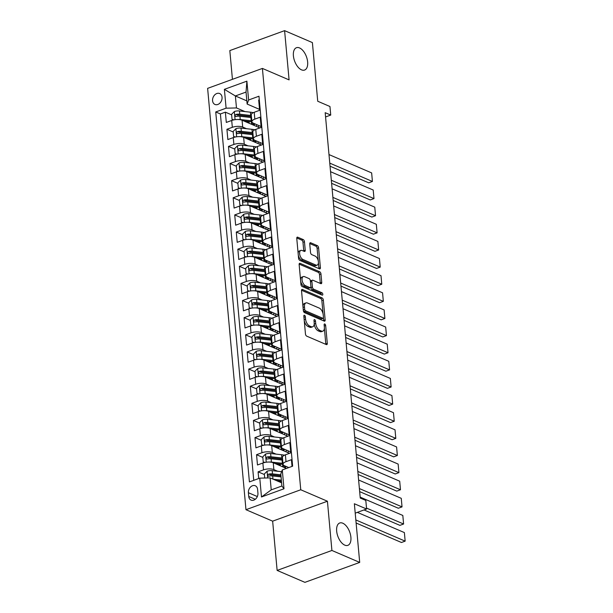 <?xml version="1.0" encoding="UTF-8"?>
<svg xmlns="http://www.w3.org/2000/svg" width="613" height="613" viewBox="0 0 613 613"><rect width="100%" height="100%" fill="white"/><g stroke="black" fill="none" stroke-linecap="round" stroke-linejoin="round"><path stroke-width="0.92" d="M304.492 315.274A1.28 0.674 70 0 0 304.163 315.251A1.28 0.674 70 0 0 303.841 316.124L305.466 333.985A1.824 0.965 70 0 0 306.707 336.139L326.346 344.575A1.824 0.965 70 0 0 326.821 344.606A1.824 0.965 70 0 0 327.288 343.364L325.656 325.503A1.28 0.674 70 0 0 324.79 323.993A1.28 0.674 70 0 0 324.461 323.971A1.28 0.674 70 0 0 324.131 324.844L324.346 327.158A5.839 3.096 70 0 1 322.844 331.143A5.839 3.096 70 0 1 321.342 331.035L319.702 330.33A5.839 3.096 70 0 1 315.726 323.449L315.511 321.143A1.28 0.674 70 0 0 314.645 319.634A1.28 0.674 70 0 0 314.316 319.611A1.28 0.674 70 0 0 313.986 320.484L314.193 322.798A5.839 3.096 70 0 1 312.699 326.775A5.839 3.096 70 0 1 311.197 326.675L309.557 325.97A5.839 3.096 70 0 1 305.573 319.089L305.366 316.775A1.28 0.674 70 0 0 304.492 315.274M301.519 69.851A11.892 6.299 70 0 0 304.592 70.058A11.892 6.299 70 0 0 307.22 59.346A11.892 6.299 70 0 0 299.527 47.921A11.892 6.299 70 0 0 296.454 47.714A11.892 6.299 70 0 0 293.826 58.427A11.892 6.299 70 0 0 301.519 69.851M344.774 545.133A11.892 6.299 70 0 0 347.847 545.348A11.892 6.299 70 0 0 350.475 534.636A11.892 6.299 70 0 0 342.782 523.211A11.892 6.299 70 0 0 339.709 523.004A11.892 6.299 70 0 0 337.081 533.708A11.892 6.299 70 0 0 344.774 545.133M212.573 100.724A5.946 4.513 -66.7 0 0 214.964 104.463A5.946 4.513 -66.7 0 0 219.921 103.084A5.946 4.513 -66.7 0 0 222.052 97.275A5.946 4.513 -66.7 0 0 219.661 93.536A5.946 4.513 -66.7 0 0 214.703 94.915A5.946 4.513 -66.7 0 0 212.573 100.724M304.462 241.714A1.824 0.965 70 0 0 303.213 239.568L297.703 237.2A1.824 0.965 70 0 0 297.236 237.162A1.824 0.965 70 0 0 296.769 238.411L298.569 258.249A1.824 0.965 70 0 0 299.818 260.395L319.457 268.839A1.824 0.965 70 0 0 319.925 268.869A1.824 0.965 70 0 0 320.392 267.628L318.584 247.79A1.824 0.965 70 0 0 317.342 245.637L310.691 242.779A1.824 0.965 70 0 0 310.216 242.748A1.824 0.965 70 0 0 309.749 243.989L310.523 252.479A1.824 0.965 70 0 0 311.764 254.633L315.067 256.05A4.881 2.582 70 0 1 318.224 260.732A4.881 2.582 70 0 1 317.143 265.13A4.881 2.582 70 0 1 315.887 265.046L302.96 259.483A4.881 2.582 70 0 1 299.803 254.801A4.881 2.582 70 0 1 300.876 250.403A4.881 2.582 70 0 1 302.14 250.495L304.293 251.414A1.824 0.965 70 0 0 304.761 251.453A1.824 0.965 70 0 0 305.228 250.204L304.462 241.714L302.975 242.258A1.824 0.965 70 0 0 301.734 240.104L296.769 237.967M331.909 550.466L327.426 501.227L272.647 521.165L277.13 570.412L331.909 550.466L359.701 562.412L354.36 503.748L366.589 509.005L365.808 500.438L360.252 498.055L325.181 112.685L330.736 115.068L329.955 106.509L317.733 101.252L312.392 42.588L284.601 30.65L229.821 50.588L232.434 79.338M327.426 501.227L300.753 489.764L262.41 68.426L289.083 79.889L284.601 30.65M302.462 289.482A1.824 0.965 70 0 0 301.994 289.451A1.824 0.965 70 0 0 301.527 290.692L303.328 310.53A1.824 0.965 70 0 0 304.577 312.684L324.216 321.12A1.824 0.965 70 0 0 324.683 321.158A1.824 0.965 70 0 0 325.151 319.909L323.342 300.071A1.824 0.965 70 0 0 322.101 297.926L302.462 289.482L301.65 289.78M300.952 284.394L299.144 264.555A1.824 0.965 70 0 1 299.611 263.306A1.824 0.965 70 0 1 300.086 263.337L319.725 271.781A1.824 0.965 70 0 1 320.967 273.927L321.741 282.417A1.824 0.965 70 0 1 321.273 283.666A1.824 0.965 70 0 1 320.798 283.635L312.837 280.21A1.824 0.965 70 0 0 312.362 280.179A1.824 0.965 70 0 0 311.894 281.421L312.408 287.053A1.824 0.965 70 0 0 313.657 289.206L321.948 292.769A1.28 0.674 70 0 1 322.775 293.995A1.28 0.674 70 0 1 322.492 295.144A1.28 0.674 70 0 1 322.162 295.121L302.194 286.539A1.824 0.965 70 0 1 300.952 284.394M359.701 562.412L304.914 582.35L277.13 570.412M249.062 122.339L246.533 121.251M231.645 114.853L225.369 112.156L226.304 122.431L231.706 120.47L232.327 127.32A7.433 2.812 -5.2 0 1 242.694 127.075L246.487 128.699M250.625 139.465L248.096 138.385M233.208 131.987L226.925 129.282L227.86 139.565L233.262 137.596L233.89 144.446A7.433 2.812 -5.2 0 1 244.258 144.201L248.05 145.833M252.181 156.599L249.652 155.51M234.764 149.112L228.48 146.415L229.415 156.69L234.825 154.721L235.446 161.571A7.433 2.812 -5.2 0 1 245.813 161.326L249.606 162.958M253.744 173.724L251.215 172.636M236.327 166.238L230.044 163.541L230.978 173.816L236.38 171.847L237.009 178.697A7.433 2.812 -5.2 0 1 247.376 178.452L251.169 180.084M255.299 190.85L252.771 189.762M237.882 183.364L231.599 180.666L232.534 190.942L237.944 188.98L238.564 195.831A7.433 2.812 -5.2 0 1 248.932 195.585L252.725 197.21M256.855 207.976L254.334 206.895M239.445 200.497L233.162 197.792L234.097 208.068L239.499 206.106L240.12 212.956A7.433 2.812 -5.2 0 1 250.495 212.711L254.288 214.343M258.418 225.109L255.889 224.021M241.001 217.623L234.718 214.925L235.653 225.201L241.055 223.232L241.683 230.082A7.433 2.812 -5.2 0 1 252.05 229.837L255.843 231.469M259.973 242.235L257.445 241.147M242.556 234.748L236.281 232.051L237.216 242.327L242.618 240.357L243.238 247.208A7.433 2.812 -5.2 0 1 253.606 246.962L257.399 248.594M261.536 259.36L259.008 258.272M244.12 251.874L237.836 249.177L238.771 259.452L244.173 257.483L244.802 264.341A7.433 2.812 -5.2 0 1 255.169 264.096L258.962 265.72M263.092 276.486L260.563 275.406M245.675 269.007L239.392 266.303L240.327 276.578L245.736 274.616L246.357 281.467A7.433 2.812 -5.2 0 1 256.724 281.221L260.517 282.854M264.655 293.619L262.126 292.531M247.238 286.133L240.955 283.428L241.89 293.711L247.292 291.742L247.92 298.592A7.433 2.812 -5.2 0 1 258.288 298.347L262.08 299.979M266.211 310.745L263.682 309.657M248.794 303.259L242.51 300.562L243.445 310.837L248.855 308.868L249.476 315.718A7.433 2.812 -5.2 0 1 259.843 315.473L263.636 317.105M267.766 327.871L265.245 326.783M250.357 320.384L244.074 317.687L245.008 327.963L250.411 325.993L251.031 332.844A7.433 2.812 -5.2 0 1 261.406 332.606L265.191 334.231M269.329 344.996L266.801 343.908M251.912 337.518L245.629 334.813L246.564 345.088L251.966 343.127L252.594 349.977A7.433 2.812 -5.2 0 1 262.962 349.732L266.755 351.356M270.885 362.122L268.356 361.042M253.468 354.643L247.185 351.939L248.127 362.222L253.529 360.252L254.15 367.103A7.433 2.812 -5.2 0 1 264.517 366.858L268.31 368.49M272.448 379.255L269.919 378.167M255.031 371.769L248.748 369.072L249.683 379.347L255.085 377.378L255.713 384.228A7.433 2.812 -5.2 0 1 266.08 383.983L269.873 385.615M274.003 396.381L271.475 395.293M256.586 388.895L250.303 386.198L251.238 396.473L256.648 394.504L257.268 401.354A7.433 2.812 -5.2 0 1 267.636 401.109L271.429 402.741M275.566 413.507L273.038 412.419M258.15 406.021L251.866 403.323L252.801 413.599L258.203 411.637L258.824 418.487A7.433 2.812 -5.2 0 1 269.199 418.242L272.992 419.867M277.122 430.632L274.593 429.552M259.705 423.154L253.422 420.449L254.357 430.732L259.766 428.763L260.387 435.613A7.433 2.812 -5.2 0 1 270.754 435.368L274.547 437M278.677 447.766L276.149 446.678M261.268 440.28L254.985 437.582L255.92 447.858L261.322 445.889L261.943 452.739A7.433 2.812 -5.2 0 1 272.31 452.494L276.103 454.126M280.241 464.892L277.712 463.803M262.824 457.405L256.541 454.708L257.475 464.983L262.877 463.014A7.433 2.812 -5.2 0 1 273.252 462.769L286.432 468.432M292.026 466.401L291.413 459.712L286.01 461.673A7.433 2.812 -5.2 0 0 283.053 464.263A7.433 2.812 -5.2 0 0 284.532 465.742L288.792 467.573M283.053 464.263L282.432 457.413A7.433 2.812 -5.2 0 1 285.382 454.823L290.792 452.861L289.857 442.578L284.447 444.548A7.433 2.812 -5.2 0 0 281.497 447.13A7.433 2.812 -5.2 0 0 282.976 448.616L290.708 451.934M281.497 447.13L280.869 440.28A7.433 2.812 174.8 0 1 283.827 437.697L289.229 435.728L288.294 425.453L282.892 427.422A7.433 2.812 -5.2 0 0 279.934 430.004A7.433 2.812 -5.2 0 0 281.413 431.491L289.144 434.809M279.934 430.004L279.313 423.154A7.433 2.812 174.8 0 1 282.271 420.572L287.673 418.602L286.738 408.327L281.336 410.296A7.433 2.812 -5.2 0 0 278.379 412.878A7.433 2.812 -5.2 0 0 279.857 414.357L287.589 417.683M278.379 412.878L277.758 406.028A7.433 2.812 174.8 0 1 280.708 403.446L286.118 401.477L285.175 391.201L279.773 393.163A7.433 2.812 -5.2 0 0 276.815 395.753A7.433 2.812 -5.2 0 0 278.294 397.232L286.033 400.557M276.815 395.753L276.195 388.903A7.433 2.812 174.8 0 1 279.153 386.313L284.555 384.351L283.62 374.068L278.218 376.037A7.433 2.812 -5.2 0 0 275.26 378.619A7.433 2.812 -5.2 0 0 276.739 380.106L284.47 383.424M275.26 378.619L274.639 371.769A7.433 2.812 174.8 0 1 277.589 369.187L282.999 367.218L282.064 356.942L276.655 358.911A7.433 2.812 -5.2 0 0 273.704 361.494A7.433 2.812 -5.2 0 0 275.183 362.98L282.915 366.298M273.704 361.494L273.076 354.643A7.433 2.812 174.8 0 1 276.034 352.061L281.436 350.092L280.501 339.817L275.099 341.786A7.433 2.812 -5.2 0 0 272.141 344.368A7.433 2.812 -5.2 0 0 273.62 345.847L281.352 349.172M272.141 344.368L271.521 337.518A7.433 2.812 174.8 0 1 274.478 334.936L279.88 332.966L278.946 322.691L273.536 324.652A7.433 2.812 -5.2 0 0 270.586 327.242A7.433 2.812 -5.2 0 0 272.065 328.721L279.796 332.047M270.586 327.242L269.958 320.392A7.433 2.812 174.8 0 1 272.915 317.802L278.317 315.841L277.382 305.565L271.98 307.527A7.433 2.812 -5.2 0 0 269.023 310.117A7.433 2.812 -5.2 0 0 270.502 311.596L278.233 314.921M269.023 310.117L268.402 303.259A7.433 2.812 174.8 0 1 271.36 300.676L276.762 298.707L275.827 288.432L270.425 290.401A7.433 2.812 -5.2 0 0 267.467 292.983A7.433 2.812 -5.2 0 0 268.946 294.47L276.678 297.788M267.467 292.983L266.847 286.133A7.433 2.812 174.8 0 1 269.797 283.551L275.206 281.582L274.272 271.306L268.862 273.275A7.433 2.812 -5.2 0 0 265.912 275.858A7.433 2.812 -5.2 0 0 267.391 277.337L275.122 280.662M265.912 275.858L265.283 269.007A7.433 2.812 174.8 0 1 268.241 266.425L273.643 264.456L272.708 254.18L267.306 256.15A7.433 2.812 -5.2 0 0 264.349 258.732A7.433 2.812 -5.2 0 0 265.827 260.211L273.559 263.536M264.349 258.732L263.728 251.882A7.433 2.812 174.8 0 1 266.678 249.292L272.088 247.33L271.153 237.055L265.743 239.016A7.433 2.812 -5.2 0 0 262.793 241.606A7.433 2.812 -5.2 0 0 264.272 243.085L272.003 246.411M262.793 241.606L262.165 234.748A7.433 2.812 174.8 0 1 265.123 232.166L270.525 230.204L269.59 219.921L264.188 221.891A7.433 2.812 -5.2 0 0 261.23 224.473A7.433 2.812 -5.2 0 0 262.709 225.959L270.44 229.277M261.23 224.473L260.609 217.623A7.433 2.812 174.8 0 1 263.567 215.04L268.969 213.071L268.034 202.796L262.632 204.765A7.433 2.812 -5.2 0 0 259.674 207.347A7.433 2.812 -5.2 0 0 261.153 208.834L268.885 212.152M259.674 207.347L259.046 200.497A7.433 2.812 174.8 0 1 262.004 197.915L267.406 195.945L266.471 185.67L261.069 187.639A7.433 2.812 -5.2 0 0 258.111 190.222A7.433 2.812 -5.2 0 0 259.59 191.7L267.329 195.026M258.111 190.222L257.491 183.371A7.433 2.812 174.8 0 1 260.448 180.789L265.85 178.82L264.916 168.544L259.514 170.506A7.433 2.812 -5.2 0 0 256.556 173.096A7.433 2.812 -5.2 0 0 258.035 174.575L265.766 177.9M256.556 173.096L255.935 166.246A7.433 2.812 174.8 0 1 258.885 163.656L264.295 161.694L263.36 151.411L257.95 153.38A7.433 2.812 -5.2 0 0 255 155.963A7.433 2.812 -5.2 0 0 256.479 157.449L264.211 160.767M255 155.963L254.372 149.112A7.433 2.812 174.8 0 1 257.33 146.53L262.732 144.561L261.797 134.285L256.395 136.255A7.433 2.812 -5.2 0 0 253.437 138.837A7.433 2.812 -5.2 0 0 254.916 140.323L262.648 143.641M253.437 138.837L252.817 131.987A7.433 2.812 174.8 0 1 255.767 129.404L261.176 127.435L260.241 117.16L254.832 119.129A7.433 2.812 -5.2 0 0 251.882 121.711A7.433 2.812 -5.2 0 0 253.361 123.19L261.092 126.516M231.706 120.47A7.433 2.812 174.8 0 1 242.074 120.225L259.92 127.895M233.262 137.596A7.433 2.812 174.8 0 1 243.637 137.35L261.483 145.02M234.825 154.721A7.433 2.812 174.8 0 1 245.192 154.476L263.038 162.146M236.38 171.847A7.433 2.812 174.8 0 1 246.748 171.602L264.601 179.272M237.944 188.98A7.433 2.812 174.8 0 1 248.311 188.735L266.157 196.405M239.499 206.106A7.433 2.812 174.8 0 1 249.866 205.861L267.712 213.531M241.055 223.232A7.433 2.812 174.8 0 1 251.43 222.986L269.276 230.657M242.618 240.357A7.433 2.812 174.8 0 1 252.985 240.112L270.831 247.782M244.173 257.483A7.433 2.812 174.8 0 1 254.541 257.238L272.394 264.908M245.736 274.616A7.433 2.812 174.8 0 1 256.104 274.371L273.95 282.041M247.292 291.742A7.433 2.812 174.8 0 1 257.659 291.497L275.513 299.167M248.855 308.868A7.433 2.812 174.8 0 1 259.222 308.623L277.068 316.293M250.411 325.993A7.433 2.812 174.8 0 1 260.778 325.748L278.624 333.418M251.966 343.127A7.433 2.812 174.8 0 1 262.341 342.882L280.187 350.552M253.529 360.252A7.433 2.812 174.8 0 1 263.897 360.007L281.742 367.677M255.085 377.378A7.433 2.812 174.8 0 1 265.452 377.133L283.306 384.803M256.648 394.504A7.433 2.812 174.8 0 1 267.015 394.259L284.861 401.929M258.203 411.637A7.433 2.812 174.8 0 1 268.571 411.392L286.424 419.062M259.766 428.763A7.433 2.812 174.8 0 1 270.134 428.518L287.98 436.188M261.322 445.889A7.433 2.812 174.8 0 1 271.689 445.643L289.535 453.314M257.927 493.143L257.583 489.373A5.762 4.368 -66.7 0 0 255.269 485.757A5.762 4.368 -66.7 0 0 250.464 487.09A5.762 4.368 -66.7 0 0 248.403 492.714L248.74 496.484A5.762 4.368 -66.7 0 0 251.062 500.108A5.762 4.368 -66.7 0 0 255.866 498.767A5.762 4.368 -66.7 0 0 257.927 493.143M300.753 489.764L245.966 509.702L207.623 88.364L262.41 68.426M225.369 112.156L220.404 113.964L215.738 111.957L249.407 481.91L259.774 478.14L270.141 477.895L281.605 482.822M215.738 111.957L226.105 108.187L224.389 89.345L246.893 81.154L248.61 99.996L258.97 96.218L292.639 466.171L282.279 469.949L283.988 488.783L261.483 496.974L259.774 478.14M264.379 474.531L258.096 471.834L263.506 469.865A7.433 2.812 -5.2 0 1 273.873 469.619L277.666 471.251M259.299 99.804L258.678 100.034L259.613 110.309L254.211 112.279A7.433 2.812 174.8 0 0 251.253 114.861L251.882 121.711M256.541 454.708L261.943 452.739M254.985 437.582L260.387 435.613M253.422 420.449L258.824 418.487M251.866 403.323L257.268 401.354M250.303 386.198L255.713 384.228M248.748 369.072L254.15 367.103M247.185 351.939L252.594 349.977M245.629 334.813L251.031 332.844M244.074 317.687L249.476 315.718M242.51 300.562L247.92 298.592M240.955 283.428L246.357 281.467M239.392 266.303L244.802 264.341M237.836 249.177L243.238 247.208M236.281 232.051L241.683 230.082M234.718 214.925L240.12 212.956M233.162 197.792L238.564 195.831M231.599 180.666L237.009 178.697M230.044 163.541L235.446 161.571M228.48 146.415L233.89 144.446M226.925 129.282L232.327 127.32M220.404 113.964L253.751 480.331M258.096 471.834L258.709 478.523M246.84 100.877L235.377 95.95L236.472 107.942L244.932 111.574M270.141 477.895L271.23 489.879L281.888 486.002L280.8 474.01L282.279 469.949M272.647 521.165L245.966 509.702M325.572 116.953L330.736 115.068M355.218 513.142L366.589 509.005M259.529 109.39L247.131 104.057L246.043 92.073L235.377 95.95L224.389 89.345M281.52 481.895L279.267 480.929M284.279 467.512L284.225 466.914M282.723 450.386L282.67 449.789M290.677 452.9L290.585 451.881M281.16 433.253L281.106 432.663M289.114 435.774L289.022 434.755M279.605 416.127L279.551 415.537M287.558 418.648L287.466 417.629M278.041 399.002L277.988 398.404M285.995 401.515L285.903 400.504M276.486 381.876L276.432 381.278M284.44 384.389L284.348 383.378M274.93 364.75L274.877 364.153M282.884 367.264L282.792 366.245M273.367 347.617L273.314 347.027M281.321 350.138L281.229 349.119M271.812 330.491L271.758 329.894M279.766 333.005L279.674 331.993M270.249 313.366L270.195 312.768M278.202 315.879L278.11 314.867M268.693 296.24L268.64 295.642M276.647 298.753L276.555 297.734M267.138 279.107L267.076 278.517M275.091 281.628L274.992 280.608M265.575 261.981L265.521 261.391M273.528 264.494L273.436 263.483M264.019 244.855L263.965 244.258M271.973 247.368L271.881 246.357M262.456 227.729L262.402 227.132M270.41 230.243L270.318 229.224M260.9 210.596L260.847 210.006M268.854 213.117L268.762 212.098M259.337 193.47L259.284 192.88M267.291 195.991L267.199 194.972M257.782 176.345L257.728 175.747M265.736 178.858L265.644 177.847M256.226 159.219L256.173 158.621M264.18 161.732L264.088 160.721M254.663 142.093L254.61 141.496M262.617 144.607L262.525 143.588M248.61 99.996L247.131 104.057M236.472 107.942L226.105 108.187M253.108 124.96L253.054 124.37M261.061 127.481L260.969 126.462M271.23 489.879L261.483 496.974M281.888 486.002L283.988 488.783M246.893 81.154L246.043 92.073M304.255 320.683A5.839 3.096 70 0 0 308.078 326.507L309.557 325.97M312.699 326.775L311.22 327.319A5.839 3.096 70 0 1 309.711 327.212L308.078 326.507M322.844 331.143L321.365 331.679A5.839 3.096 70 0 1 319.863 331.572L318.224 330.867A5.839 3.096 70 0 1 314.239 323.993L314.224 323.794M325.802 344.345A1.824 0.965 70 0 0 325.802 343.901L324.369 328.154M323.074 313.91L321.863 300.608A1.824 0.965 70 0 0 320.622 298.462L301.527 290.255M323.672 320.89A1.824 0.965 70 0 0 323.672 320.446L323.434 317.848M304.692 309.343A1.28 0.674 70 0 0 305.558 310.845L322.798 318.254A1.28 0.674 70 0 0 323.128 318.277A1.28 0.674 70 0 0 323.457 317.404L323.235 314.967A5.839 3.096 70 0 0 319.25 308.086L307.465 303.021A5.839 3.096 70 0 0 305.964 302.922A5.839 3.096 70 0 0 304.469 306.898L304.692 309.343L303.266 309.856M303.312 310.377A1.28 0.674 70 0 0 304.079 311.381L305.558 310.845M323.128 318.277L321.649 318.814A1.28 0.674 70 0 1 321.319 318.791L304.079 311.381M305.964 302.922L304.485 303.458A5.839 3.096 70 0 0 302.96 306.439M299.144 264.111L318.239 272.318L319.725 271.781M320.262 283.398A1.824 0.965 70 0 0 320.262 282.961L319.488 274.471A1.824 0.965 70 0 0 318.239 272.318M312.362 280.179L310.883 280.716A1.824 0.965 70 0 0 310.431 281.421M310.868 286.938L310.929 287.589A1.824 0.965 70 0 0 312.178 289.742L320.469 293.305L321.948 292.769M321.335 294.761A1.28 0.674 70 0 0 320.469 293.305M304.569 276.655A4.881 2.582 70 0 0 303.312 276.57A4.881 2.582 70 0 0 302.232 280.969A4.881 2.582 70 0 0 305.389 285.65L309.948 287.612A1.824 0.965 70 0 0 310.416 287.643A1.824 0.965 70 0 0 310.883 286.394L310.37 280.762A1.824 0.965 70 0 0 309.128 278.616L304.569 276.655M303.312 276.57L301.834 277.107A4.881 2.582 70 0 0 300.562 280.072M300.623 280.815A4.881 2.582 70 0 0 303.91 286.194L305.389 285.65M310.416 287.643L308.937 288.179A1.824 0.965 70 0 1 308.462 288.148L303.91 286.194M303.749 251.184A1.824 0.965 70 0 0 303.749 250.748L302.975 242.258M300.876 250.403L299.397 250.947A4.881 2.582 70 0 0 298.125 253.361M298.301 255.238A4.881 2.582 70 0 0 301.473 260.027L302.96 259.483M317.143 265.13L315.664 265.667A4.881 2.582 70 0 1 314.408 265.582L301.473 260.027M318.247 260.832L317.105 248.326A1.824 0.965 70 0 0 315.864 246.173L309.749 243.553M318.913 268.601A1.824 0.965 70 0 0 318.913 268.165L318.415 262.709M276.494 480.623L281.451 481.174M356.115 523.004L401.454 542.49L405.155 541.141L355.839 519.947M273.275 479.243L281.359 480.14M264.701 478.017L264.333 473.987L267.138 471.198A4.927 1.862 -5.2 0 1 272.195 470.646L281.643 471.696M357.341 512.368L404.381 532.582L405.155 541.141L404.381 532.582M280.877 474.83L272.486 473.895A4.927 1.862 174.8 0 0 268.678 474.102C267.421 475.121 267.483 475.811 268.869 476.155A4.927 1.862 -5.2 0 1 272.678 475.949L281.06 476.883M268.678 474.102L270.279 474.791A2.506 0.95 -5.2 0 1 271.413 474.799L280.969 475.864M268.241 476.117L268.869 476.155M269.253 462.049A4.927 1.862 -5.2 0 1 271.413 462.079L282.371 463.298A14.214 5.379 -5.2 0 1 282.976 463.374M274.93 463.497L281.298 464.202A11.8 4.467 -5.2 0 1 283.099 464.485M287.712 467.106A11.8 4.467 -5.2 0 1 287.819 467.558A11.8 4.467 -5.2 0 1 287.811 467.934M364.007 509.939L399.898 525.364L403.599 524.015L366.505 508.077M264.502 462.539L263.238 461.995L262.77 456.854L265.582 454.064A4.927 1.862 -5.2 0 1 270.632 453.513L281.589 454.739A14.214 5.379 -5.2 0 1 284.432 455.229M360.168 497.12L402.818 515.456L403.599 524.015L402.818 515.456M280.639 464.133A5.854 2.214 174.8 0 0 280.241 465.045L280.31 465.803M263.238 461.995L265.184 462.394M285.765 466.271A14.214 5.379 174.8 0 1 284.263 466.899A3.44 1.303 174.8 0 0 283.597 467.221M282.11 466.577A5.854 2.214 -5.2 0 1 282.792 466.294L282.616 464.393M282.493 458.064A14.214 5.379 174.8 0 0 281.88 457.988L270.931 456.769A4.927 1.862 174.8 0 0 267.122 456.976C265.866 457.995 265.927 458.685 267.306 459.03A4.927 1.862 -5.2 0 1 271.115 458.823L282.072 460.041A14.214 5.379 -5.2 0 1 282.677 460.118M284.593 467.642A11.8 4.467 174.8 0 0 286.332 466.516M267.122 456.976L268.724 457.666A2.506 0.95 -5.2 0 1 269.858 457.673L280.815 458.892A11.8 4.467 -5.2 0 1 282.593 459.168M284.309 465.635A11.8 4.467 -5.2 0 1 282.792 466.294M266.678 458.984L267.306 459.03M267.689 444.923A4.927 1.862 -5.2 0 1 269.85 444.954L280.808 446.172A14.214 5.379 -5.2 0 1 281.413 446.249M273.375 446.364L279.735 447.076A11.8 4.467 -5.2 0 1 281.543 447.36M286.156 449.98A11.8 4.467 -5.2 0 1 286.256 450.425A11.8 4.467 -5.2 0 1 285.88 451.743M359.662 491.618L398.335 508.238L402.036 506.89L359.387 488.561M288.577 451.022A14.214 5.379 -5.2 0 1 287.635 452.494M262.946 445.413L261.682 444.869L261.215 439.728L264.019 436.939A4.927 1.862 -5.2 0 1 269.076 436.387L280.026 437.605A14.214 5.379 -5.2 0 1 282.869 438.096M358.605 479.994L401.262 498.323L402.036 506.89L401.262 498.323M279.076 447A5.854 2.214 174.8 0 0 278.677 447.919L278.746 448.678M261.682 444.869L263.628 445.268M284.21 449.145A14.214 5.379 174.8 0 1 282.708 449.773A3.44 1.303 174.8 0 0 282.034 450.088M280.555 449.452A5.854 2.214 -5.2 0 1 281.229 449.168L281.06 447.268M280.93 440.939A14.214 5.379 174.8 0 0 280.325 440.862L269.368 439.644A4.927 1.862 174.8 0 0 265.567 439.85C264.303 440.87 264.364 441.552 265.751 441.904A4.927 1.862 -5.2 0 1 269.559 441.697L280.509 442.915A14.214 5.379 -5.2 0 1 281.122 442.992M283.03 450.517A11.8 4.467 174.8 0 0 284.769 449.39M265.567 439.85L267.161 440.532A2.506 0.95 -5.2 0 1 268.302 440.548L279.252 441.766A11.8 4.467 -5.2 0 1 281.03 442.042M282.746 448.509A11.8 4.467 -5.2 0 1 281.229 449.168M265.123 441.858L265.751 441.904M266.134 427.797A4.927 1.862 -5.2 0 1 268.295 427.82L279.252 429.046A14.214 5.379 -5.2 0 1 279.857 429.115M271.812 429.238L278.179 429.951A11.8 4.467 -5.2 0 1 279.98 430.234M284.593 432.855A11.8 4.467 -5.2 0 1 284.7 433.299A11.8 4.467 -5.2 0 1 284.325 434.617M358.107 474.493L396.78 491.113L400.481 489.764L357.831 471.435M287.014 433.897A14.214 5.379 -5.2 0 1 286.079 435.368M261.383 428.28L260.127 427.744L259.659 422.602L262.464 419.813A4.927 1.862 -5.2 0 1 267.513 419.261L278.471 420.48A14.214 5.379 -5.2 0 1 281.313 420.97M357.05 462.869L399.699 481.197L400.481 489.764L399.699 481.197M277.52 429.874A5.854 2.214 174.8 0 0 277.122 430.793L277.191 431.552M260.127 427.744L262.073 428.135M282.647 432.019A14.214 5.379 174.8 0 1 281.145 432.648A3.44 1.303 174.8 0 0 280.478 432.962M278.992 432.326A5.854 2.214 -5.2 0 1 279.674 432.035L279.497 430.134M279.375 423.813A14.214 5.379 174.8 0 0 278.769 423.736L267.812 422.51A4.927 1.862 174.8 0 0 264.004 422.717C262.747 423.744 262.808 424.426 264.195 424.778A4.927 1.862 -5.2 0 1 267.996 424.571L278.953 425.79A14.214 5.379 -5.2 0 1 279.559 425.866M281.474 433.391A11.8 4.467 174.8 0 0 283.214 432.257M264.004 422.717L265.605 423.407A2.506 0.95 -5.2 0 1 266.739 423.422L277.697 424.64A11.8 4.467 -5.2 0 1 279.474 424.916M281.191 431.383A11.8 4.467 -5.2 0 1 279.674 432.035M263.567 424.732L264.195 424.778M264.571 410.672A4.927 1.862 -5.2 0 1 266.739 410.695L277.689 411.913A14.214 5.379 -5.2 0 1 278.294 411.99M270.256 412.112L276.624 412.825A11.8 4.467 -5.2 0 1 278.425 413.101M283.037 415.729A11.8 4.467 -5.2 0 1 283.137 416.173A11.8 4.467 -5.2 0 1 282.762 417.491M356.551 457.359L395.224 473.979L398.925 472.631L356.268 454.302M285.459 416.771A14.214 5.379 -5.2 0 1 284.524 418.242M259.828 411.154L258.563 410.61L258.096 405.477L260.9 402.687A4.927 1.862 -5.2 0 1 265.958 402.136L276.915 403.354A14.214 5.379 -5.2 0 1 279.75 403.844M355.494 445.743L398.144 464.072L398.925 472.631L398.144 464.072M275.957 412.748A5.854 2.214 174.8 0 0 275.559 413.668L275.628 414.419M258.563 410.61L260.51 411.009M281.091 414.886A14.214 5.379 174.8 0 1 279.589 415.522A3.44 1.303 174.8 0 0 278.923 415.836M277.436 415.2A5.854 2.214 -5.2 0 1 278.11 414.909L277.942 413.009M277.812 406.68A14.214 5.379 174.8 0 0 277.206 406.611L266.257 405.385A4.927 1.862 174.8 0 0 262.448 405.591C261.184 406.611 261.245 407.3 262.632 407.645A4.927 1.862 -5.2 0 1 266.44 407.438L277.398 408.664A14.214 5.379 -5.2 0 1 278.003 408.741M279.911 416.265A11.8 4.467 174.8 0 0 281.658 415.131M262.448 405.591L264.042 406.281A2.506 0.95 -5.2 0 1 265.184 406.289L276.134 407.515A11.8 4.467 -5.2 0 1 277.911 407.791M279.628 414.258A11.8 4.467 -5.2 0 1 278.11 414.909M262.004 407.607L262.632 407.645M263.015 393.538A4.927 1.862 -5.2 0 1 265.176 393.569L276.134 394.787A14.214 5.379 -5.2 0 1 276.739 394.864M268.701 394.987L275.061 395.691A11.8 4.467 -5.2 0 1 276.861 395.975M281.482 398.596A11.8 4.467 -5.2 0 1 281.582 399.048A11.8 4.467 -5.2 0 1 281.206 400.358M354.988 440.234L393.661 456.854L397.362 455.505L354.712 437.176M283.903 399.638A14.214 5.379 -5.2 0 1 282.961 401.117M258.265 394.029L257.008 393.485L256.541 388.351L259.345 385.554A4.927 1.862 -5.2 0 1 264.395 385.002L275.352 386.228A14.214 5.379 -5.2 0 1 278.195 386.719M353.931 428.617L396.588 446.946L397.362 455.505L396.588 446.946M274.402 395.623A5.854 2.214 174.8 0 0 274.003 396.534L274.072 397.293M257.008 393.485L258.954 393.883M279.528 397.76A14.214 5.379 174.8 0 1 278.026 398.396A3.44 1.303 174.8 0 0 277.36 398.711M275.881 398.067A5.854 2.214 -5.2 0 1 276.555 397.783L276.379 395.883M276.256 389.554A14.214 5.379 174.8 0 0 275.651 389.477L264.693 388.259A4.927 1.862 174.8 0 0 260.885 388.466C259.628 389.485 259.69 390.174 261.077 390.519A4.927 1.862 -5.2 0 1 264.885 390.312L275.835 391.538A14.214 5.379 -5.2 0 1 276.44 391.607M278.356 399.132A11.8 4.467 174.8 0 0 280.095 398.006M260.885 388.466L262.487 389.155A2.506 0.95 -5.2 0 1 263.621 389.163L274.578 390.381A11.8 4.467 -5.2 0 1 276.356 390.665M278.072 397.132A11.8 4.467 -5.2 0 1 276.555 397.783M260.448 390.473L261.077 390.519M261.452 376.413A4.927 1.862 -5.2 0 1 263.621 376.443L274.57 377.662A14.214 5.379 -5.2 0 1 275.183 377.738M267.138 377.861L273.505 378.566A11.8 4.467 -5.2 0 1 275.306 378.849M279.919 381.47A11.8 4.467 -5.2 0 1 280.018 381.914A11.8 4.467 -5.2 0 1 279.651 383.232M353.433 423.108L392.105 439.728L395.806 438.379L353.149 420.051M282.34 382.512A14.214 5.379 -5.2 0 1 281.405 383.991M256.709 376.903L255.445 376.359L254.977 371.217L257.782 368.428A4.927 1.862 -5.2 0 1 262.839 367.877L273.796 369.095A14.214 5.379 -5.2 0 1 276.639 369.585M352.375 411.484L395.025 429.813L395.806 438.379L395.025 429.813M272.839 378.489A5.854 2.214 174.8 0 0 272.448 379.409L272.517 380.167M255.445 376.359L257.391 376.757M277.973 380.635A14.214 5.379 174.8 0 1 276.471 381.263A3.44 1.303 174.8 0 0 275.804 381.577M274.317 380.941A5.854 2.214 -5.2 0 1 274.992 380.658L274.823 378.757M274.693 372.428A14.214 5.379 174.8 0 0 274.088 372.352L263.138 371.133A4.927 1.862 174.8 0 0 259.33 371.34C258.065 372.359 258.134 373.041 259.514 373.394A4.927 1.862 -5.2 0 1 263.322 373.187L274.279 374.405A14.214 5.379 -5.2 0 1 274.885 374.482M276.792 382.006A11.8 4.467 174.8 0 0 278.54 380.88M259.33 371.34L260.931 372.022A2.506 0.95 -5.2 0 1 262.065 372.037L273.023 373.256A11.8 4.467 -5.2 0 1 274.8 373.532M276.509 379.999A11.8 4.467 -5.2 0 1 274.992 380.658M258.885 373.348L259.514 373.394M259.897 359.287A4.927 1.862 -5.2 0 1 262.058 359.31L273.015 360.536A14.214 5.379 -5.2 0 1 273.62 360.613M265.582 360.728L271.942 361.44A11.8 4.467 -5.2 0 1 273.75 361.724M278.363 364.344A11.8 4.467 -5.2 0 1 278.463 364.789A11.8 4.467 -5.2 0 1 278.087 366.107M351.87 405.982L390.542 422.602L394.243 421.254L351.594 402.925M280.785 365.386A14.214 5.379 -5.2 0 1 279.842 366.858M255.154 359.77L253.889 359.233L253.422 354.092L256.226 351.303A4.927 1.862 -5.2 0 1 261.284 350.751L272.233 351.969A14.214 5.379 -5.2 0 1 275.076 352.46M350.812 394.358L393.469 412.687L394.243 421.254L393.469 412.687M271.283 361.363A5.854 2.214 174.8 0 0 270.885 362.283L270.954 363.042M253.889 359.233L255.836 359.624M276.417 363.509A14.214 5.379 174.8 0 1 274.915 364.137A3.44 1.303 174.8 0 0 274.241 364.451M272.762 363.815A5.854 2.214 -5.2 0 1 273.436 363.524L273.26 361.632M273.137 355.302A14.214 5.379 174.8 0 0 272.532 355.226L261.575 354.007A4.927 1.862 174.8 0 0 257.766 354.214C256.51 355.233 256.571 355.915 257.958 356.268A4.927 1.862 -5.2 0 1 261.766 356.061L272.716 357.279A14.214 5.379 -5.2 0 1 273.321 357.356M275.237 364.881A11.8 4.467 174.8 0 0 276.976 363.747M257.766 354.214L259.368 354.896A2.506 0.95 -5.2 0 1 260.51 354.912L271.459 356.13A11.8 4.467 -5.2 0 1 273.237 356.406M274.953 362.873A11.8 4.467 -5.2 0 1 273.436 363.524M257.33 356.222L257.958 356.268M258.341 342.161A4.927 1.862 -5.2 0 1 260.502 342.184L271.459 343.41A14.214 5.379 -5.2 0 1 272.065 343.479M264.019 343.602L270.387 344.314A11.8 4.467 -5.2 0 1 272.187 344.59M276.8 347.219A11.8 4.467 -5.2 0 1 276.907 347.663A11.8 4.467 -5.2 0 1 276.532 348.981M350.314 388.849L388.987 405.469L392.688 404.128L350.038 385.792M279.221 348.261A14.214 5.379 -5.2 0 1 278.287 349.732M253.59 342.644L252.326 342.1L251.859 336.966L254.671 334.177A4.927 1.862 -5.2 0 1 259.72 333.625L270.678 334.844A14.214 5.379 -5.2 0 1 273.521 335.334M349.257 377.233L391.906 395.561L392.688 404.128L391.906 395.561M269.728 344.238A5.854 2.214 174.8 0 0 269.329 345.157L269.398 345.916M252.326 342.1L254.272 342.498M274.854 346.383A14.214 5.379 174.8 0 1 273.352 347.012A3.44 1.303 174.8 0 0 272.685 347.326M271.199 346.69A5.854 2.214 -5.2 0 1 271.881 346.399L271.705 344.498M271.582 338.169A14.214 5.379 174.8 0 0 270.977 338.1L260.019 336.874A4.927 1.862 174.8 0 0 256.211 337.081C254.954 338.108 255.016 338.79 256.395 339.142A4.927 1.862 -5.2 0 1 260.203 338.935L271.161 340.154A14.214 5.379 -5.2 0 1 271.766 340.23M273.682 347.755A11.8 4.467 174.8 0 0 275.421 346.621M256.211 337.081L257.812 337.771A2.506 0.95 -5.2 0 1 258.947 337.778L269.904 339.004A11.8 4.467 -5.2 0 1 271.682 339.28M273.398 345.747A11.8 4.467 -5.2 0 1 271.881 346.399M255.774 339.096L256.395 339.142M256.778 325.036A4.927 1.862 -5.2 0 1 258.939 325.059L269.896 326.277A14.214 5.379 -5.2 0 1 270.502 326.354M262.464 326.476L268.823 327.181A11.8 4.467 -5.2 0 1 270.632 327.465M275.245 330.093A11.8 4.467 -5.2 0 1 275.344 330.537A11.8 4.467 -5.2 0 1 274.969 331.848M348.751 371.723L387.424 388.343L391.132 386.995L348.475 368.666M277.666 331.127A14.214 5.379 -5.2 0 1 276.724 332.606M252.035 325.518L250.771 324.974L250.303 319.84L253.108 317.044A4.927 1.862 -5.2 0 1 258.165 316.492L269.115 317.718A14.214 5.379 -5.2 0 1 271.957 318.208M347.694 360.107L390.351 378.436L391.132 386.995L390.351 378.436M268.165 327.112A5.854 2.214 174.8 0 0 267.766 328.024L267.835 328.783M250.771 324.974L252.717 325.373M273.298 329.25A14.214 5.379 174.8 0 1 271.797 329.886A3.44 1.303 174.8 0 0 271.122 330.2M269.643 329.564A5.854 2.214 -5.2 0 1 270.318 329.273L270.149 327.373M270.019 321.043A14.214 5.379 174.8 0 0 269.413 320.967L258.456 319.748A4.927 1.862 174.8 0 0 254.656 319.955C253.391 320.974 253.453 321.664 254.839 322.009A4.927 1.862 -5.2 0 1 258.648 321.802L269.605 323.028A14.214 5.379 -5.2 0 1 270.21 323.097M272.118 330.622A11.8 4.467 174.8 0 0 273.858 329.495M254.656 319.955L256.249 320.645A2.506 0.95 -5.2 0 1 257.391 320.653L268.341 321.871A11.8 4.467 -5.2 0 1 270.118 322.154M271.835 328.622A11.8 4.467 -5.2 0 1 270.318 329.273M254.211 321.971L254.839 322.009M255.223 307.902A4.927 1.862 -5.2 0 1 257.383 307.933L268.341 309.151A14.214 5.379 -5.2 0 1 268.946 309.228M260.9 309.35L267.268 310.055A11.8 4.467 -5.2 0 1 269.069 310.339M273.689 312.959A11.8 4.467 -5.2 0 1 273.789 313.404A11.8 4.467 -5.2 0 1 273.413 314.722M347.196 354.598L385.868 371.217L389.569 369.869L346.92 351.54M276.111 314.002A14.214 5.379 -5.2 0 1 275.168 315.48M250.472 308.393L249.215 307.849L248.748 302.707L251.552 299.918A4.927 1.862 -5.2 0 1 256.602 299.366L267.559 300.585A14.214 5.379 -5.2 0 1 270.402 301.075M346.138 342.974L388.788 361.302L389.569 369.869L388.788 361.302M266.609 309.986A5.854 2.214 174.8 0 0 266.211 310.898L266.28 311.657M249.215 307.849L251.161 308.247M271.735 312.124A14.214 5.379 174.8 0 1 270.233 312.753A3.44 1.303 174.8 0 0 269.567 313.067M268.08 312.431A5.854 2.214 -5.2 0 1 268.762 312.147L268.586 310.247M268.463 303.918A14.214 5.379 174.8 0 0 267.858 303.841L256.901 302.623A4.927 1.862 174.8 0 0 253.092 302.83C251.836 303.849 251.897 304.531 253.284 304.883A4.927 1.862 -5.2 0 1 257.085 304.676L268.042 305.895A14.214 5.379 -5.2 0 1 268.647 305.971M270.563 313.496A11.8 4.467 174.8 0 0 272.302 312.369M253.092 302.83L254.694 303.519A2.506 0.95 -5.2 0 1 255.828 303.527L266.785 304.745A11.8 4.467 -5.2 0 1 268.563 305.021M270.279 311.488A11.8 4.467 -5.2 0 1 268.762 312.147M252.656 304.837L253.284 304.883M253.659 290.777A4.927 1.862 -5.2 0 1 255.828 290.807L266.778 292.026A14.214 5.379 -5.2 0 1 267.383 292.102M259.345 292.217L265.713 292.93A11.8 4.467 -5.2 0 1 267.513 293.213M272.126 295.834A11.8 4.467 -5.2 0 1 272.226 296.278A11.8 4.467 -5.2 0 1 271.85 297.596M345.64 337.472L384.313 354.092L388.014 352.743L345.357 334.414M274.547 296.876A14.214 5.379 -5.2 0 1 273.613 298.347M248.916 291.259L247.652 290.723L247.185 285.581L249.989 282.792A4.927 1.862 -5.2 0 1 255.046 282.241L266.004 283.459A14.214 5.379 -5.2 0 1 268.846 283.949M344.583 325.848L387.232 344.177L388.014 352.743L387.232 344.177M265.046 292.853A5.854 2.214 174.8 0 0 264.655 293.773L264.724 294.531M247.652 290.723L249.598 291.114M270.18 294.999A14.214 5.379 174.8 0 1 268.678 295.627A3.44 1.303 174.8 0 0 268.011 295.941M266.525 295.305A5.854 2.214 -5.2 0 1 267.199 295.022L267.03 293.121M266.9 286.792A14.214 5.379 174.8 0 0 266.295 286.715L255.345 285.497A4.927 1.862 174.8 0 0 251.537 285.704C250.273 286.723 250.334 287.405 251.721 287.758A4.927 1.862 -5.2 0 1 255.529 287.551L266.486 288.769A14.214 5.379 -5.2 0 1 267.092 288.846M269 296.37A11.8 4.467 174.8 0 0 270.747 295.244M251.537 285.704L253.138 286.386A2.506 0.95 -5.2 0 1 254.272 286.401L265.23 287.62A11.8 4.467 -5.2 0 1 267.007 287.895M268.716 294.363A11.8 4.467 -5.2 0 1 267.199 295.022M251.092 287.712L251.721 287.758M252.104 273.651A4.927 1.862 -5.2 0 1 254.265 273.674L265.222 274.9A14.214 5.379 -5.2 0 1 265.827 274.969M257.789 275.091L264.149 275.804A11.8 4.467 -5.2 0 1 265.95 276.08M270.571 278.708A11.8 4.467 -5.2 0 1 270.67 279.153A11.8 4.467 -5.2 0 1 270.295 280.47M344.077 320.346L382.75 336.958L386.451 335.618L343.801 317.289M272.992 279.75A14.214 5.379 -5.2 0 1 272.049 281.221M247.361 274.134L246.097 273.59L245.629 268.456L248.434 265.667A4.927 1.862 -5.2 0 1 253.483 265.115L264.441 266.333A14.214 5.379 -5.2 0 1 267.283 266.824M343.019 308.722L385.677 327.051L386.451 335.618L385.677 327.051M263.49 275.727A5.854 2.214 174.8 0 0 263.092 276.647L263.161 277.405M246.097 273.59L248.043 273.988M268.624 277.873A14.214 5.379 174.8 0 1 267.115 278.501A3.44 1.303 174.8 0 0 266.448 278.815M264.969 278.179A5.854 2.214 -5.2 0 1 265.644 277.888L265.467 275.988M265.345 269.659A14.214 5.379 174.8 0 0 264.739 269.59L253.782 268.364A4.927 1.862 174.8 0 0 249.974 268.571C248.717 269.597 248.778 270.279 250.165 270.632A4.927 1.862 -5.2 0 1 253.974 270.425L264.923 271.643A14.214 5.379 -5.2 0 1 265.529 271.72M267.444 279.244A11.8 4.467 174.8 0 0 269.184 278.11M249.974 268.571L251.575 269.26A2.506 0.95 -5.2 0 1 252.709 269.268L263.667 270.494A11.8 4.467 -5.2 0 1 265.444 270.77M267.161 277.237A11.8 4.467 -5.2 0 1 265.644 277.888M249.537 270.586L250.165 270.632M250.541 256.525A4.927 1.862 -5.2 0 1 252.709 256.548L263.659 257.766A14.214 5.379 -5.2 0 1 264.272 257.843M256.226 257.966L262.594 258.671A11.8 4.467 -5.2 0 1 264.395 258.954M269.007 261.582A11.8 4.467 -5.2 0 1 269.115 262.027A11.8 4.467 -5.2 0 1 268.739 263.337M342.521 303.213L381.194 319.833L384.895 318.484L342.238 300.155M271.429 262.617A14.214 5.379 -5.2 0 1 270.494 264.096M245.798 257.008L244.533 256.464L244.066 251.33L246.878 248.533A4.927 1.862 -5.2 0 1 251.928 247.981L262.885 249.207A14.214 5.379 -5.2 0 1 265.728 249.698M341.464 291.596L384.113 309.925L384.895 318.484L384.113 309.925M261.927 258.602A5.854 2.214 174.8 0 0 261.536 259.514L261.605 260.272M244.533 256.464L246.48 256.862M267.061 260.74A14.214 5.379 174.8 0 1 265.559 261.376A3.44 1.303 174.8 0 0 264.893 261.69M263.406 261.054A5.854 2.214 -5.2 0 1 264.08 260.763L263.912 258.862M263.789 252.533A14.214 5.379 174.8 0 0 263.176 252.456L252.227 251.238A4.927 1.862 174.8 0 0 248.418 251.445C247.154 252.464 247.223 253.154 248.602 253.498A4.927 1.862 -5.2 0 1 252.41 253.292L263.368 254.518A14.214 5.379 -5.2 0 1 263.973 254.587M265.889 262.119A11.8 4.467 174.8 0 0 267.628 260.985M248.418 251.445L250.02 252.135A2.506 0.95 -5.2 0 1 251.154 252.142L262.111 253.368A11.8 4.467 -5.2 0 1 263.889 253.644M265.605 260.111A11.8 4.467 -5.2 0 1 264.08 260.763M247.974 253.46L248.602 253.498M248.985 239.392A4.927 1.862 -5.2 0 1 251.146 239.422L262.103 240.641A14.214 5.379 -5.2 0 1 262.709 240.717M254.671 240.84L261.031 241.545A11.8 4.467 -5.2 0 1 262.839 241.829M267.452 244.449A11.8 4.467 -5.2 0 1 267.552 244.894A11.8 4.467 -5.2 0 1 267.176 246.211M340.958 286.087L379.631 302.707L383.332 301.358L340.682 283.03M269.873 245.491A14.214 5.379 -5.2 0 1 268.931 246.97M244.242 239.882L242.978 239.338L242.51 234.197L245.315 231.407A4.927 1.862 -5.2 0 1 250.372 230.856L261.322 232.082A14.214 5.379 -5.2 0 1 264.165 232.572M339.901 274.463L382.558 292.799L383.332 301.358L382.558 292.799M260.372 241.476A5.854 2.214 174.8 0 0 259.973 242.388L260.042 243.146M242.978 239.338L244.924 239.737M265.506 243.614A14.214 5.379 174.8 0 1 264.004 244.242A3.44 1.303 174.8 0 0 263.329 244.564M261.851 243.92A5.854 2.214 -5.2 0 1 262.525 243.637L262.349 241.737M262.226 235.407A14.214 5.379 174.8 0 0 261.621 235.331L250.663 234.112A4.927 1.862 174.8 0 0 246.863 234.319C245.598 235.338 245.66 236.028 247.047 236.373A4.927 1.862 -5.2 0 1 250.855 236.166L261.805 237.384A14.214 5.379 -5.2 0 1 262.418 237.461M264.326 244.985A11.8 4.467 174.8 0 0 266.065 243.859M246.863 234.319L248.457 235.009A2.506 0.95 -5.2 0 1 249.598 235.017L260.548 236.235A11.8 4.467 -5.2 0 1 262.326 236.511M264.042 242.978A11.8 4.467 -5.2 0 1 262.525 243.637M246.418 236.327L247.047 236.373M247.43 222.266A4.927 1.862 -5.2 0 1 249.591 222.297L260.548 223.515A14.214 5.379 -5.2 0 1 261.153 223.592M253.108 223.707L259.475 224.419A11.8 4.467 -5.2 0 1 261.276 224.703M265.889 227.323A11.8 4.467 -5.2 0 1 265.996 227.768A11.8 4.467 -5.2 0 1 265.621 229.086M339.403 268.961L378.075 285.581L381.776 284.233L339.127 265.904M268.31 228.365A14.214 5.379 -5.2 0 1 267.375 229.837M242.679 222.757L241.422 222.213L240.947 217.071L243.759 214.282A4.927 1.862 -5.2 0 1 248.809 213.73L259.766 214.948A14.214 5.379 -5.2 0 1 262.609 215.439M338.345 257.337L380.995 275.666L381.776 284.233L380.995 275.666M258.816 224.343A5.854 2.214 174.8 0 0 258.418 225.262L258.487 226.021M241.422 222.213L243.369 222.603M263.942 226.488A14.214 5.379 174.8 0 1 262.441 227.116A3.44 1.303 174.8 0 0 261.774 227.431M260.287 226.795A5.854 2.214 -5.2 0 1 260.969 226.511L260.793 224.611M260.671 218.282A14.214 5.379 174.8 0 0 260.065 218.205L249.108 216.987A4.927 1.862 174.8 0 0 245.3 217.194C244.043 218.213 244.104 218.895 245.491 219.247A4.927 1.862 -5.2 0 1 249.292 219.04L260.249 220.259A14.214 5.379 -5.2 0 1 260.854 220.335M262.77 227.86A11.8 4.467 174.8 0 0 264.51 226.733M245.3 217.194L246.901 217.876A2.506 0.95 -5.2 0 1 248.035 217.891L258.993 219.109A11.8 4.467 -5.2 0 1 260.77 219.385M262.487 225.852A11.8 4.467 -5.2 0 1 260.969 226.511M244.863 219.201L245.491 219.247M245.867 205.14A4.927 1.862 -5.2 0 1 248.035 205.163L258.985 206.389A14.214 5.379 -5.2 0 1 259.59 206.458M251.552 206.581L257.912 207.294A11.8 4.467 -5.2 0 1 259.72 207.577M264.333 210.198A11.8 4.467 -5.2 0 1 264.433 210.642A11.8 4.467 -5.2 0 1 264.057 211.96M337.84 251.836L376.52 268.448L380.221 267.107L337.564 248.778M266.755 211.24A14.214 5.379 -5.2 0 1 265.812 212.711M241.124 205.623L239.859 205.087L239.392 199.945L242.196 197.156A4.927 1.862 -5.2 0 1 247.254 196.604L258.203 197.823A14.214 5.379 -5.2 0 1 261.046 198.313M336.782 240.212L379.439 258.54L380.221 267.107L379.439 258.54M257.253 207.217A5.854 2.214 174.8 0 0 256.855 208.136L256.924 208.895M239.859 205.087L241.806 205.478M262.387 209.362A14.214 5.379 174.8 0 1 260.885 209.991A3.44 1.303 174.8 0 0 260.211 210.305M258.732 209.669A5.854 2.214 -5.2 0 1 259.406 209.378L259.238 207.478M259.107 201.148A14.214 5.379 174.8 0 0 258.502 201.079L247.545 199.853A4.927 1.862 174.8 0 0 243.744 200.06C242.48 201.087 242.541 201.769 243.928 202.121A4.927 1.862 -5.2 0 1 247.736 201.915L258.694 203.133A14.214 5.379 -5.2 0 1 259.299 203.209M261.207 210.734A11.8 4.467 174.8 0 0 262.954 209.6M243.744 200.06L245.338 200.75A2.506 0.95 -5.2 0 1 246.48 200.765L257.429 201.984A11.8 4.467 -5.2 0 1 259.207 202.259M260.923 208.726A11.8 4.467 -5.2 0 1 259.406 209.378M243.3 202.075L243.928 202.121M244.311 188.015A4.927 1.862 -5.2 0 1 246.472 188.038L257.429 189.256A14.214 5.379 -5.2 0 1 258.035 189.333M249.997 189.455L256.357 190.168A11.8 4.467 -5.2 0 1 258.157 190.444M262.778 193.072A11.8 4.467 -5.2 0 1 262.877 193.516A11.8 4.467 -5.2 0 1 262.502 194.827M336.284 234.702L374.957 251.322L378.658 249.974L336.008 231.645M265.199 194.106A14.214 5.379 -5.2 0 1 264.257 195.585M239.56 188.498L238.304 187.953L237.836 182.82L240.641 180.03A4.927 1.862 -5.2 0 1 245.69 179.479L256.648 180.697A14.214 5.379 -5.2 0 1 259.491 181.187M335.227 223.086L377.876 241.415L378.658 249.974L377.876 241.415M255.698 190.091A5.854 2.214 174.8 0 0 255.299 191.011L255.368 191.762M238.304 187.953L240.25 188.352M260.824 192.229A14.214 5.379 174.8 0 1 259.322 192.865A3.44 1.303 174.8 0 0 258.655 193.179M257.169 192.543A5.854 2.214 -5.2 0 1 257.851 192.252L257.675 190.352M257.552 184.023A14.214 5.379 174.8 0 0 256.947 183.954L245.989 182.728A4.927 1.862 174.8 0 0 242.181 182.935C240.924 183.954 240.986 184.643 242.373 184.988A4.927 1.862 -5.2 0 1 246.173 184.781L257.131 186.007A14.214 5.379 -5.2 0 1 257.736 186.076M259.651 193.608A11.8 4.467 174.8 0 0 261.391 192.474M242.181 182.935L243.782 183.624A2.506 0.95 -5.2 0 1 244.916 183.632L255.874 184.858A11.8 4.467 -5.2 0 1 257.652 185.134M259.368 191.601A11.8 4.467 -5.2 0 1 257.851 192.252M241.744 184.95L242.373 184.988M242.748 170.881A4.927 1.862 -5.2 0 1 244.916 170.912L255.866 172.13A14.214 5.379 -5.2 0 1 256.472 172.207M248.434 172.33L254.801 173.035A11.8 4.467 -5.2 0 1 256.602 173.318M261.215 175.939A11.8 4.467 -5.2 0 1 261.314 176.391A11.8 4.467 -5.2 0 1 260.946 177.701M334.729 217.577L373.401 234.197L377.102 232.848L334.445 214.519M263.636 176.981A14.214 5.379 -5.2 0 1 262.701 178.46M238.005 171.372L236.741 170.828L236.273 165.686L239.078 162.897A4.927 1.862 -5.2 0 1 244.135 162.345L255.092 163.571A14.214 5.379 -5.2 0 1 257.935 164.062M333.671 205.953L376.321 224.289L377.102 232.848L376.321 224.289M254.134 172.966A5.854 2.214 174.8 0 0 253.744 173.877L253.813 174.636M236.741 170.828L238.687 171.226M259.268 175.103A14.214 5.379 174.8 0 1 257.766 175.739A3.44 1.303 174.8 0 0 257.1 176.054M255.613 175.41A5.854 2.214 -5.2 0 1 256.288 175.126L256.119 173.226M255.989 166.897A14.214 5.379 174.8 0 0 255.383 166.82L244.434 165.602A4.927 1.862 174.8 0 0 240.625 165.809C239.361 166.828 239.422 167.518 240.809 167.862A4.927 1.862 -5.2 0 1 244.618 167.656L255.575 168.881A14.214 5.379 -5.2 0 1 256.18 168.95M258.088 176.475A11.8 4.467 174.8 0 0 259.835 175.349M240.625 165.809L242.227 166.498A2.506 0.95 -5.2 0 1 243.361 166.506L254.318 167.724A11.8 4.467 -5.2 0 1 256.096 168M257.805 174.467A11.8 4.467 -5.2 0 1 256.288 175.126M240.181 167.816L240.809 167.862M241.193 153.756A4.927 1.862 -5.2 0 1 243.353 153.786L254.311 155.005A14.214 5.379 -5.2 0 1 254.916 155.081M246.878 155.204L253.238 155.909A11.8 4.467 -5.2 0 1 255.039 156.192M259.659 158.813A11.8 4.467 -5.2 0 1 259.759 159.257A11.8 4.467 -5.2 0 1 259.383 160.575M333.166 200.451L371.838 217.071L375.539 215.722L332.89 197.394M262.08 159.855A14.214 5.379 -5.2 0 1 261.138 161.326M236.449 154.246L235.185 153.702L234.718 148.561L237.522 145.771A4.927 1.862 -5.2 0 1 242.579 145.22L253.529 146.438A14.214 5.379 -5.2 0 1 256.372 146.928M332.108 188.827L374.765 207.156L375.539 215.722L374.765 207.156M252.579 155.832A5.854 2.214 174.8 0 0 252.181 156.752L252.249 157.51M235.185 153.702L237.131 154.101M257.713 157.978A14.214 5.379 174.8 0 1 256.203 158.606A3.44 1.303 174.8 0 0 255.537 158.92M254.058 158.284A5.854 2.214 -5.2 0 1 254.732 158.001L254.556 156.1M254.433 149.771A14.214 5.379 174.8 0 0 253.828 149.695L242.871 148.476A4.927 1.862 174.8 0 0 239.062 148.683C237.806 149.702 237.867 150.384 239.254 150.737A4.927 1.862 -5.2 0 1 243.062 150.53L254.012 151.748A14.214 5.379 -5.2 0 1 254.617 151.825M256.533 159.349A11.8 4.467 174.8 0 0 258.272 158.223M239.062 148.683L240.664 149.365A2.506 0.95 -5.2 0 1 241.798 149.38L252.755 150.599A11.8 4.467 -5.2 0 1 254.533 150.875M256.249 157.342A11.8 4.467 -5.2 0 1 254.732 158.001M238.626 150.691L239.254 150.737M239.637 136.63A4.927 1.862 -5.2 0 1 241.798 136.653L252.755 137.879A14.214 5.379 -5.2 0 1 253.361 137.948M245.315 138.071L251.682 138.783A11.8 4.467 -5.2 0 1 253.483 139.067M258.096 141.687A11.8 4.467 -5.2 0 1 258.203 142.132A11.8 4.467 -5.2 0 1 257.828 143.45M331.61 183.325L370.283 199.945L373.984 198.597L331.326 180.268M260.517 142.729A14.214 5.379 -5.2 0 1 259.583 144.201M234.886 137.113L233.622 136.576L233.155 131.435L235.967 128.646A4.927 1.862 -5.2 0 1 241.016 128.094L251.974 129.312A14.214 5.379 -5.2 0 1 254.816 129.803M330.553 171.701L373.202 190.03L373.984 198.597L373.202 190.03M251.016 138.707A5.854 2.214 174.8 0 0 250.625 139.626L250.694 140.385M233.622 136.576L235.568 136.967M256.15 140.852A14.214 5.379 174.8 0 1 254.648 141.48A3.44 1.303 174.8 0 0 253.981 141.795M252.495 141.159A5.854 2.214 -5.2 0 1 253.177 140.867L253 138.975M252.878 132.646A14.214 5.379 174.8 0 0 252.265 132.569L241.315 131.351A4.927 1.862 174.8 0 0 237.507 131.55C236.243 132.577 236.311 133.259 237.691 133.611A4.927 1.862 -5.2 0 1 241.499 133.404L252.456 134.622A14.214 5.379 -5.2 0 1 253.062 134.699M254.977 142.224A11.8 4.467 174.8 0 0 256.717 141.09M237.507 131.55L239.108 132.239A2.506 0.95 -5.2 0 1 240.242 132.255L251.2 133.473A11.8 4.467 -5.2 0 1 252.977 133.749M254.694 140.216A11.8 4.467 -5.2 0 1 253.177 140.867M237.062 133.565L237.691 133.611M238.074 119.504A4.927 1.862 -5.2 0 1 240.235 119.527L251.192 120.753A14.214 5.379 -5.2 0 1 251.797 120.822M243.759 120.945L250.119 121.658A11.8 4.467 -5.2 0 1 251.928 121.933M256.541 124.562A11.8 4.467 -5.2 0 1 256.64 125.006A11.8 4.467 -5.2 0 1 256.265 126.324M330.047 166.192L368.719 182.812L372.42 181.463L329.771 163.135M258.962 125.604A14.214 5.379 -5.2 0 1 258.019 127.075M233.331 119.987L232.066 119.443L231.599 114.309L234.404 111.52A4.927 1.862 -5.2 0 1 239.461 110.968L250.411 112.187A14.214 5.379 -5.2 0 1 253.253 112.677M328.989 154.576L371.647 172.904L372.42 181.463L371.647 172.904M249.46 121.581A5.854 2.214 174.8 0 0 249.062 122.5L249.131 123.251M232.066 119.443L234.013 119.841M254.594 123.726A14.214 5.379 174.8 0 1 253.092 124.355A3.44 1.303 174.8 0 0 252.418 124.669M250.939 124.033A5.854 2.214 -5.2 0 1 251.614 123.742L251.445 121.841M251.315 115.512A14.214 5.379 174.8 0 0 250.709 115.443L239.752 114.217A4.927 1.862 174.8 0 0 235.951 114.424C234.687 115.451 234.748 116.133 236.135 116.478A4.927 1.862 -5.2 0 1 239.944 116.278L250.893 117.497A14.214 5.379 -5.2 0 1 251.506 117.573M253.414 125.098A11.8 4.467 174.8 0 0 255.154 123.964M235.951 114.424L237.545 115.114A2.506 0.95 -5.2 0 1 238.687 115.121L249.637 116.347A11.8 4.467 -5.2 0 1 251.414 116.623M253.131 123.09A11.8 4.467 -5.2 0 1 251.614 123.742M235.507 116.439L236.135 116.478M242.074 120.225L242.694 127.075M243.637 137.35L244.258 144.201M245.192 154.476L245.813 161.326M246.748 171.602L247.376 178.452M248.311 188.735L248.932 195.585M249.866 205.861L250.495 212.711M251.43 222.986L252.05 229.837M252.985 240.112L253.606 246.962M254.541 257.238L255.169 264.096M256.104 274.371L256.724 281.221M257.659 291.497L258.288 298.347M259.222 308.623L259.843 315.473M260.778 325.748L261.406 332.606M262.341 342.882L262.962 349.732M263.897 360.007L264.517 366.858M265.452 377.133L266.08 383.983M267.015 394.259L267.636 401.109M268.571 411.392L269.199 418.242M270.134 428.518L270.754 435.368M271.689 445.643L272.31 452.494M273.252 462.769L273.873 469.619M285.382 454.823L286.01 461.673M254.211 112.279L254.832 119.129M255.767 129.404L256.395 136.255M257.33 146.53L257.95 153.38M258.885 163.656L259.514 170.506M260.448 180.789L261.069 187.639M262.004 197.915L262.632 204.765M263.567 215.04L264.188 221.891M265.123 232.166L265.743 239.016M266.678 249.292L267.306 256.15M268.241 266.425L268.862 273.275M269.797 283.551L270.425 290.401M271.36 300.676L271.98 307.527M272.915 317.802L273.536 324.652M274.478 334.936L275.099 341.786M276.034 352.061L276.655 358.911M277.589 369.187L278.218 376.037M279.153 386.313L279.773 393.163M280.708 403.446L281.336 410.296M282.271 420.572L282.892 427.422M283.827 437.697L284.447 444.548M262.877 463.014L263.506 469.865M255.284 499.296L248.74 496.484M257.345 496.561L248.403 492.714M304.155 319.611L305.573 319.089M309.711 327.212L311.197 326.675M314.094 321.656L315.511 321.143M314.239 323.993L315.726 323.449M318.224 330.867L319.702 330.33M319.863 331.572L321.342 331.035M324.239 326.016L325.656 325.503M325.802 343.901L327.288 343.364M303.948 317.296L305.366 316.775M320.622 298.462L322.101 297.926M321.863 300.608L323.342 300.071M323.672 320.446L325.151 319.909M321.319 318.791L322.798 318.254M303.044 307.419L304.469 306.898M299.274 263.636L300.086 263.337M319.488 274.471L320.967 273.927M320.262 282.961L321.741 282.417M310.477 281.942L311.894 281.421M310.929 287.589L312.408 287.053M312.178 289.742L313.657 289.206M308.462 288.148L309.948 287.612M303.749 250.748L305.228 250.204M314.408 265.582L315.887 265.046M309.879 243.07L310.691 242.779M315.864 246.173L317.342 245.637M317.105 248.326L318.584 247.79M318.913 268.165L320.392 267.628M296.891 237.492L297.703 237.2M301.734 240.104L303.213 239.568M267.069 471.267L267.674 477.948M272.678 475.949L272.961 479.105M272.195 470.646L272.486 473.895M265.506 454.133L266.241 462.217M282.072 460.041L282.371 463.298M281.589 454.739L281.88 457.988M271.115 458.823L271.413 462.079M270.632 453.513L270.931 456.769M263.95 437.008L264.686 445.092M280.509 442.915L280.808 446.172M280.026 437.605L280.325 440.862M269.559 441.697L269.85 444.954M269.076 436.387L269.368 439.644M262.395 419.882L263.13 427.966M278.953 425.79L279.252 429.046M278.471 420.48L278.769 423.736M267.996 424.571L268.295 427.82M267.513 419.261L267.812 422.51M260.832 402.756L261.567 410.84M277.398 408.664L277.689 411.913M276.915 403.354L277.206 406.611M266.44 407.438L266.739 410.695M265.958 402.136L266.257 405.385M259.276 385.623L260.012 393.707M275.835 391.538L276.134 394.787M275.352 386.228L275.651 389.477M264.885 390.312L265.176 393.569M264.395 385.002L264.693 388.259M257.713 368.497L258.448 376.581M274.279 374.405L274.57 377.662M273.796 369.095L274.088 372.352M263.322 373.187L263.621 376.443M262.839 367.877L263.138 371.133M256.157 351.372L256.893 359.456M272.716 357.279L273.015 360.536M272.233 351.969L272.532 355.226M261.766 356.061L262.058 359.31M261.284 350.751L261.575 354.007M254.594 334.246L255.33 342.33M271.161 340.154L271.459 343.41M270.678 334.844L270.977 338.1M260.203 338.935L260.502 342.184M259.72 333.625L260.019 336.874M253.039 317.12L253.774 325.196M269.605 323.028L269.896 326.277M269.115 317.718L269.413 320.967M258.648 321.802L258.939 325.059M258.165 316.492L258.456 319.748M251.483 299.987L252.219 308.071M268.042 305.895L268.341 309.151M267.559 300.585L267.858 303.841M257.085 304.676L257.383 307.933M256.602 299.366L256.901 302.623M249.92 282.861L250.656 290.945M266.486 288.769L266.778 292.026M266.004 283.459L266.295 286.715M255.529 287.551L255.828 290.807M255.046 282.241L255.345 285.497M248.365 265.736L249.1 273.819M264.923 271.643L265.222 274.9M264.441 266.333L264.739 269.59M253.974 270.425L254.265 273.674M253.483 265.115L253.782 268.364M246.801 248.61L247.537 256.686M263.368 254.518L263.659 257.766M262.885 249.207L263.176 252.456M252.41 253.292L252.709 256.548M251.928 247.981L252.227 251.238M245.246 231.476L245.982 239.56M261.805 237.384L262.103 240.641M261.322 232.082L261.621 235.331M250.855 236.166L251.146 239.422M250.372 230.856L250.663 234.112M243.683 214.351L244.418 222.435M260.249 220.259L260.548 223.515M259.766 214.948L260.065 218.205M249.292 219.04L249.591 222.297M248.809 213.73L249.108 216.987M242.127 197.225L242.863 205.309M258.694 203.133L258.985 206.389M258.203 197.823L258.502 201.079M247.736 201.915L248.035 205.163M247.254 196.604L247.545 199.853M240.572 180.099L241.307 188.183M257.131 186.007L257.429 189.256M256.648 180.697L256.947 183.954M246.173 184.781L246.472 188.038M245.69 179.479L245.989 182.728M239.009 162.966L239.744 171.05M255.575 168.881L255.866 172.13M255.092 163.571L255.383 166.82M244.618 167.656L244.916 170.912M244.135 162.345L244.434 165.602M237.453 145.84L238.189 153.924M254.012 151.748L254.311 155.005M253.529 146.438L253.828 149.695M243.062 150.53L243.353 153.786M242.579 145.22L242.871 148.476M235.89 128.715L236.626 136.799M252.456 134.622L252.755 137.879M251.974 129.312L252.265 132.569M241.499 133.404L241.798 136.653M241.016 128.094L241.315 131.351M234.335 111.589L235.07 119.673M250.893 117.497L251.192 120.753M250.411 112.187L250.709 115.443M239.944 116.278L240.235 119.527M239.461 110.968L239.752 114.217"/></g></svg>
